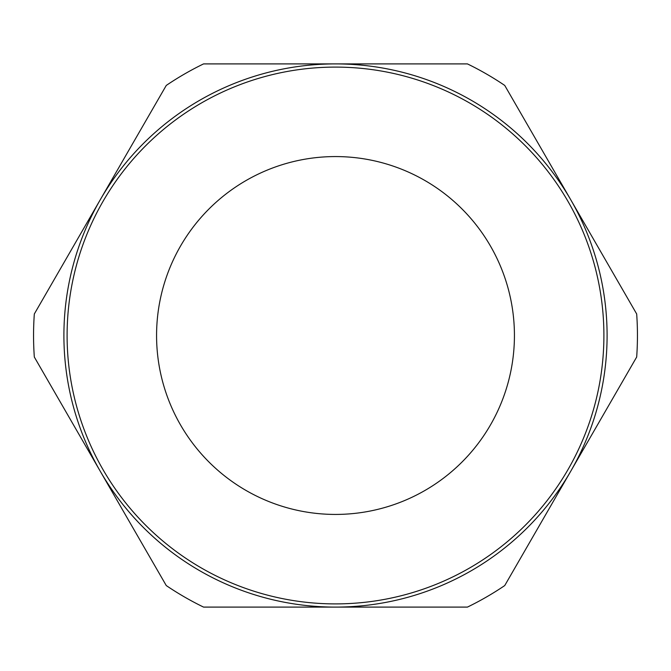 <?xml version="1.0" encoding="UTF-8"?>
<svg xmlns="http://www.w3.org/2000/svg" width="671" height="671" viewBox="0 0 671 671"><rect width="100%" height="100%" fill="white"/><g stroke="black" fill="none" stroke-linecap="round" stroke-linejoin="round"><path stroke-width="1.01" d="M335.5 67.1A268.4 268.4 0 0 1 603.9 335.5A268.4 268.4 0 0 1 335.5 603.9A268.4 268.4 0 0 1 67.1 335.5A268.4 268.4 0 0 1 335.5 67.1M636.678 357.031A301.95 301.95 0 0 0 636.678 313.969L570.711 199.706A271.596 271.596 0 0 1 335.5 607.096A271.596 271.596 0 0 1 100.289 471.294L166.265 585.565A301.95 301.95 0 0 0 203.556 607.096L467.444 607.096A301.95 301.95 0 0 0 504.735 585.565L636.678 357.031M504.735 85.435A301.95 301.95 0 0 0 467.444 63.904L335.5 63.904A271.596 271.596 0 0 1 570.711 199.706L504.735 85.435M203.556 63.904A301.95 301.95 0 0 0 166.265 85.435L34.322 313.969A301.95 301.95 0 0 0 34.322 357.031L100.289 471.294A271.596 271.596 0 0 1 335.5 63.904L203.556 63.904M156.569 335.5A178.931 178.931 0 0 1 335.5 156.569A178.931 178.931 0 0 1 514.431 335.5A178.931 178.931 0 0 1 335.5 514.431A178.931 178.931 0 0 1 156.569 335.5M603.9 335.5A268.4 268.4 0 0 1 335.5 603.9A268.4 268.4 0 0 1 67.1 335.5"/></g></svg>
